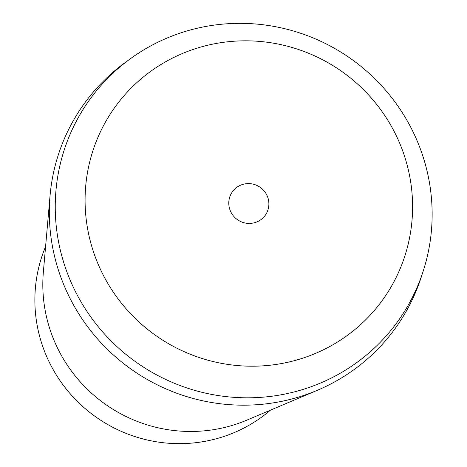 <?xml version="1.0" encoding="UTF-8"?>
<svg xmlns="http://www.w3.org/2000/svg" width="467" height="467" viewBox="0 0 467 467"><rect width="100%" height="100%" fill="white"/><g stroke="black" fill="none" stroke-linecap="round" stroke-linejoin="round"><path stroke-width="0.7" d="M45.591 246.564A142.715 139.75 36 0 0 46.367 355.825A142.715 139.75 36 0 0 270.469 410.137M50.033 195.796L43.355 272.092A146.037 143.001 36 0 0 54.575 341.599A146.037 143.001 36 0 0 246.874 420.125L317.402 390.272A191.855 187.868 -144 0 1 64.773 287.112A191.855 187.868 -144 0 1 50.033 195.796A191.855 187.868 -144 0 1 128.18 60.383M422.168 274.222A191.855 187.868 -144 0 1 317.402 390.272M416.856 140.153A189.8 185.86 36 0 0 169.34 37.097A189.8 185.86 36 0 0 70.535 281.006A189.8 185.86 36 0 0 318.05 384.061A189.8 185.86 36 0 0 416.856 140.153M98.368 264.707A164.927 161.5 -144 0 1 184.226 52.765A164.927 161.5 -144 0 1 399.303 142.318A164.927 161.5 -144 0 1 313.445 354.26A164.927 161.5 -144 0 1 98.368 264.707M267.258 196.017A20.198 19.777 36 0 0 250.972 183.753A20.198 19.777 36 0 0 232.502 191.633A20.198 19.777 36 0 0 230.412 211.008A20.198 19.777 36 0 0 246.699 223.273A20.198 19.777 36 0 0 265.168 215.392A20.198 19.777 36 0 0 267.258 196.017"/></g></svg>
